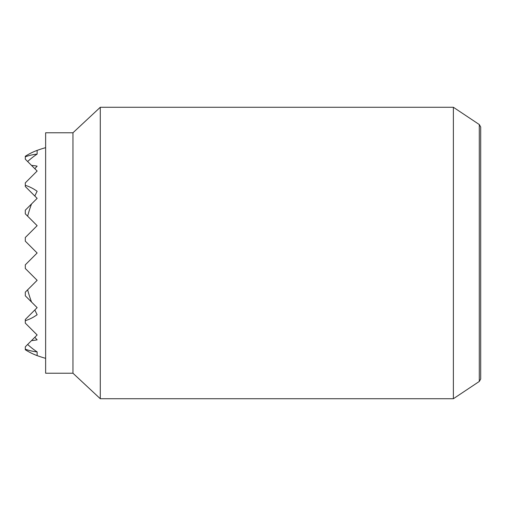 <?xml version="1.0" encoding="UTF-8"?>
<svg xmlns="http://www.w3.org/2000/svg" width="506" height="506" viewBox="0 0 506 506"><rect width="100%" height="100%" fill="white"/><g stroke="black" fill="none" stroke-linecap="round" stroke-linejoin="round"><path stroke-width="0.76" d="M37.14 154.096L37.14 150.39A106.007 74.958 90 0 0 25.3 156.265L25.3 156.784A99.176 70.125 90 0 1 37.14 154.096A109.049 77.114 90 0 0 27.64 161.528L31.53 165.418A87.677 61.998 90 0 1 37.14 166.151A108.632 76.817 90 0 0 34.825 168.713L37.14 171.028L25.3 182.868L25.3 185.329A69.227 48.949 90 0 1 37.14 191.281A104.704 74.034 90 0 0 34.825 196.037L37.14 198.352L31.53 203.962A104.704 74.034 90 0 0 27.64 216.176L37.14 225.676L25.3 237.516L25.3 241.16L37.14 253L25.3 264.84L25.3 268.484L37.14 280.324L27.64 289.824A104.704 74.034 90 0 0 31.53 302.038L37.14 307.648L34.825 309.963A104.704 74.034 90 0 0 37.14 314.719A69.227 48.949 90 0 1 25.3 320.671L25.3 323.132L37.14 334.972L34.825 337.287A108.632 76.817 90 0 0 37.14 339.849A87.677 61.998 90 0 1 31.53 340.582L27.64 344.472A109.049 77.114 90 0 0 37.14 351.904A99.176 70.125 90 0 1 25.3 349.216L25.3 349.735A106.007 74.958 90 0 0 37.14 355.61L37.14 351.904M27.64 289.824L25.3 292.164L25.3 295.808L31.53 302.038M34.825 309.963L25.3 319.488L25.3 320.671M25.3 185.329L25.3 186.512L34.825 196.037M31.53 203.962L25.3 210.192L25.3 213.836L27.64 216.176M25.3 156.784L25.3 159.188L27.64 161.528M31.53 165.418L34.825 168.713M34.825 337.287L31.53 340.582M27.64 344.472L25.3 346.812L25.3 349.216M479.29 124.546L480.7 126.993L480.7 379.007L479.29 381.454L479.29 124.546L453.376 107.272L453.376 398.728L479.29 381.454M72.959 373.226L72.959 132.774L45.635 132.774L45.635 373.226L72.959 373.226L100.283 398.728L453.376 398.728M72.959 132.774L100.283 107.272L100.283 398.728M37.14 355.61A109.296 109.296 0 0 0 45.635 358.337M45.635 147.663A109.296 109.296 0 0 0 37.14 150.39M100.283 107.272L453.376 107.272"/></g></svg>
